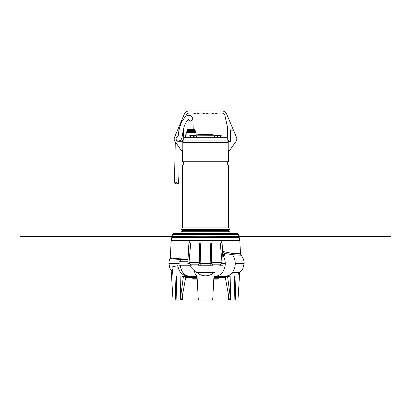 <?xml version="1.0" encoding="UTF-8"?>
<svg xmlns="http://www.w3.org/2000/svg" width="411" height="411" viewBox="0 0 411 411"><rect width="100%" height="100%" fill="white"/><g stroke="black" fill="none" stroke-linecap="round" stroke-linejoin="round"><path stroke-width="0.62" d="M178.266 236.818L20.55 236.387L232.734 236.818M223.466 233.325L205.5 233.325L231.188 233.325L228.454 233.381L227.345 234.558L229.955 234.558C230.345 232.98 231.66 233.35 231.188 233.325L231.188 233.325M182.546 233.381L187.478 233.381M223.522 233.381L224.632 234.558L172.415 234.558L172.415 236.818L390.45 236.387L238.585 236.803L238.585 234.558L237.363 233.325L173.92 233.325L181.107 233.325L181.107 231.701L229.893 231.701L229.893 233.325L237.08 233.325L187.339 233.325M182.489 233.325L179.812 233.325C179.34 233.35 180.655 232.98 181.046 234.558L183.655 234.558L182.546 233.448L187.478 233.448L186.368 234.558L238.585 234.558M179.124 130.123L177.552 130.123L174.505 137.366A4.11 4.11 90 0 0 174.927 141.317L180.85 149.768A1.644 1.644 90 0 0 182.813 150.349L182.813 141.322L178.292 141.199A2.24 2.24 90 0 1 177.901 136.755L177.978 136.616M178.292 141.322L178.292 141.199A2.24 2.24 90 0 1 177.901 136.755L177.881 136.632A2.363 2.363 -90 0 0 178.292 141.322L178.292 141.322A2.363 2.363 90 0 1 177.881 136.632L177.881 136.632M176.525 182.623L174.444 183.039L176.453 183.845L178.533 183.429L176.525 182.623M178.487 141.009L178.03 141.019C176.725 140.716 176.093 139.981 176.129 138.81C175.867 137.551 178.497 136.539 178.246 136.904L177.773 137.171L178.287 135.209C178.651 130.683 179.884 126.038 181.986 121.271L185.15 116.981C185.911 115.917 187.339 115.342 189.435 115.25C191.588 116.046 192.738 117.454 192.887 119.483L190.514 121.178L188.86 120.305L189.117 129.506M222.125 137.726L222.125 136.062L221.848 135.964A8.22 8.22 0 0 0 220.173 135.543L220.173 135.543A8.215 8.215 162.1 0 0 219.346 135.476L219.346 135.548A7.619 6.597 0 0 0 219.037 135.543L219.346 135.476M218.729 135.476A8.215 8.215 162.1 0 0 217.907 135.548L217.907 135.543A8.215 8.215 162.1 0 1 218.729 135.476L219.037 135.543A7.619 6.597 0 0 0 218.729 135.548L219.346 135.548M183.357 133.411C183.332 135.024 183.332 135.024 183.357 133.411C183.332 135.024 183.332 135.024 183.357 133.411C183.388 131.803 183.388 131.803 183.357 133.411C183.388 131.803 183.388 131.803 183.357 133.411M179.16 129.917L177.655 129.917L184.277 114.243A5.425 5.425 90 0 1 189.276 110.929L221.724 110.929A5.425 5.425 90 0 1 226.723 114.243L233.345 129.917L230.561 129.917L230.365 141.137L228.557 141.137L228.557 140.315L227.745 139.509L227.54 127.713A3.288 3.288 90 0 0 227.463 127.056L224.935 115.645A3.288 3.288 -90 0 0 221.724 113.066L218.57 113.066A6.165 6.165 -90 0 0 216.15 113.559A4.11 4.11 90 0 1 212.929 113.559A6.165 6.165 -90 0 0 210.514 113.066L209.528 113.066A6.165 6.165 -90 0 0 207.113 113.559A4.11 4.11 90 0 1 203.887 113.559A6.165 6.165 -90 0 0 201.472 113.066L200.486 113.066A6.165 6.165 -90 0 0 198.071 113.559A4.11 4.11 90 0 1 194.845 113.559A6.165 6.165 -90 0 0 192.43 113.066L189.276 113.066A3.288 3.288 -90 0 0 186.065 115.645L185.916 116.328M183.429 129.522L183.255 139.509L182.443 140.315L182.443 141.137L180.635 141.137L180.619 140.125M226.738 114.284A5.425 5.425 -90 0 0 226.723 114.243L232.652 128.273M181.95 141.137L182.443 141.322L182.69 141.014L182.443 140.521M229.05 141.137L228.557 141.322M230.365 141.137L230.463 135.466L230.571 141.137M230.535 131.356L230.761 130.123M230.463 135.466L230.735 135.466M234.83 133.411L233.88 131.15L234.83 133.411M228.187 141.322L230.735 141.322L230.735 130.123L233.448 130.123L236.495 137.366A4.11 4.11 90 0 1 236.073 141.317L230.15 149.768A1.644 1.644 90 0 1 228.187 150.349L228.187 141.322M236.053 141.348A4.11 4.11 -90 0 0 236.073 141.317L230.653 149.049M196.047 132.501C196.047 131.89 196.047 131.89 196.047 132.501C196.047 131.89 196.047 131.89 196.047 132.501L196.047 134.849L196.047 132.501L186.183 132.501L186.183 134.849L185.382 134.849L185.382 137.726M196.848 134.849L196.047 134.849M195.225 130.534L187.005 130.534L187.38 129.506L194.85 129.506L195.225 131.561L187.005 131.561L186.183 132.039M186.183 132.501C186.183 131.89 186.183 131.89 186.183 132.501M216.15 135.147C212.138 134.587 212.138 134.587 216.15 135.147C217.059 135.291 217.121 135.358 216.33 135.347C217.121 135.358 217.059 135.291 216.15 135.147C217.059 135.291 217.121 135.358 216.33 135.347L214.927 135.507L214.927 137.726L214.927 135.738L196.658 135.83L194.67 135.347C193.879 135.358 193.941 135.291 194.85 135.147C198.862 134.587 198.862 134.587 194.85 135.147C193.941 135.291 193.879 135.358 194.67 135.347L194.67 135.928M227.078 140.11L227.078 137.726L183.923 137.726L183.923 140.11M197.712 134.746L197.897 134.721A102.75 102.75 0 0 1 213.104 134.721M183.476 142.247L227.9 142.247L227.9 140.11L183.121 140.11L183.121 142.247L183.121 140.11M227.9 142.247L205.5 142.247M221.791 135.964A7.773 3.889 90 0 0 220.913 135.964L219.916 135.964A7.773 7.773 -0 0 0 218.164 135.964L217.162 135.964A7.773 3.889 -90 0 0 216.289 135.964L216.227 135.964A8.22 8.22 0 0 1 217.907 135.543A8.22 8.22 0 0 0 216.89 135.753L216.885 135.306M196.073 135.738L196.073 137.726M203.24 237.599L203.24 236.983L238.555 236.983L172.445 236.983L203.24 236.983L186.245 236.983L203.24 236.983L186.245 236.983L186.245 237.599L186.245 236.983M205.5 240.065L239.408 240.065L205.5 240.065M172.209 237.599L238.791 237.599L172.209 237.805M189.152 135.964A8.22 8.22 0 0 1 190.827 135.543L190.827 135.543A8.215 8.215 -155.3 0 1 191.654 135.476L191.654 135.548A7.619 6.597 -0 0 1 191.963 135.543A7.619 6.597 -0 0 1 192.271 135.548L192.271 135.476A8.215 8.215 -155.3 0 1 193.093 135.548L193.093 135.543A8.22 8.22 0 0 1 194.773 135.964L194.711 135.964A7.773 3.889 90 0 0 193.838 135.964L192.836 135.964A7.773 7.773 -0 0 0 191.084 135.964L190.088 135.964A7.773 3.889 -90 0 0 189.209 135.964L188.875 136.062L188.875 137.726M192.271 135.548L191.654 135.476M194.773 135.964L195.045 137.726M193.504 136.062L193.504 137.726M191.084 135.964L190.421 136.062L190.421 137.726M189.209 135.964L188.875 136.062M190.421 136.062L190.088 135.964M193.838 135.964L192.836 135.964M197.121 277.461L186.065 277.461L197.136 277.702M197.152 277.97L187.257 277.702M195.225 279.11L197.208 279.11L193.54 279.11L193.129 278.73L195.225 278.73M222.536 251.357L232.087 253.412C237.579 253.5 240.384 253.685 240.512 253.972L239.803 240.476L221.144 240.476L221.359 242.942M240.512 253.972L241.01 255.195C243.065 257.579 244.108 260.343 244.144 263.492L242.567 269.58L238.231 274.137M170.313 257.373L171.197 240.476L221.144 240.476M211.465 262.557L211.275 242.942L210.221 242.942L210.843 263.492L211.644 263.492L211.465 262.557L221.997 262.557L220.265 242.942L221.997 262.557L221.786 263.492L221.205 264.165L211.937 264.165L211.644 263.492M205.5 272.452L196.854 272.365L198.308 300.071L212.693 300.071L214.146 272.365L205.5 272.452M200.779 242.942L199.725 242.942L199.535 262.557L199.063 264.165L198.256 265.239L210.792 265.239L210.843 263.492L200.157 263.492L200.779 242.942L210.221 242.942M199.063 264.165L190.838 264.165M190.735 242.942L188.906 242.942L187.827 263.492L187.919 265.239L191.305 265.239C189.003 265.239 189.003 265.239 191.305 265.239L189.214 263.492L189.003 262.557L190.735 242.942L189.003 262.557L199.535 262.557M189.671 265.239L180.229 265.239C181.133 271.466 183.784 275.046 188.176 275.981L197.028 275.971L195.256 274.045L193.956 269.786M196.859 272.452C196.884 272.878 196.884 272.878 196.859 272.452C196.884 272.878 196.884 272.878 196.859 272.452L189.563 265.239L178.903 265.239L179.17 263.492L178.903 261.745L180.229 261.745L180.624 259.392L188.027 259.721M213.92 276.644L227.175 276.644L224.935 277.461L213.879 277.461M215.775 278.73L217.871 278.73L218.647 277.97L213.848 277.97M218.647 277.97L223.743 277.702L213.864 277.702M170.313 257.378C170.493 258.067 173.956 258.55 180.712 258.827L188.053 259.207M223.918 253.279L232.523 254.738L241.021 255.221M222.603 252.642L223.265 252.642L224.843 254.383L224.843 255.298L222.741 255.298M232.955 276.028L226.163 276.007C228.819 275.838 231.105 274.666 233.032 272.488L238.426 272.308L238.02 276.028L232.955 276.028L233.032 272.488M224.843 254.383L222.695 254.383M214.465 272.452L214.141 272.452L215.01 271.887L214.105 273.12M221.786 263.492L223.173 263.492L222.094 242.942L220.265 242.942M178.903 261.745L187.919 261.745M187.827 263.492L189.214 263.492M199.356 263.492L200.157 263.492L200.208 265.239L198.256 265.239M182.094 275.997L172.98 276.028L171.988 266.929L177.829 265.686C178.816 271.738 181.945 275.17 187.221 275.987L190.067 276.567L183.732 276.613L181.662 276.094M229.549 300.071L228.593 300.071L227.884 291.605M239.639 273.115L237.974 300.071L235.786 300.071L235.005 276.028M234.275 276.028L234.887 300.071L235.786 300.071M227.53 276.079L230.653 300.071L234.887 300.071M213.951 276.028L225.572 276.028M221.097 265.239L221.395 265.239M221.205 264.165L219.695 265.239L223.081 265.239L223.173 263.492L225.249 263.492C225.377 270.186 220.774 276.197 215.647 276.028M200.208 265.239L212.744 265.239L211.937 264.165M206.733 300.071L209.605 300.071M187.611 276.028L187.221 275.987M178.045 276.028L177.829 265.686M180.891 275.735L180.218 300.071L183.47 276.069M180.218 300.071L176.114 300.071L176.725 276.028M175.995 276.028L175.214 300.071L176.114 300.071M171.212 270.736L173.026 300.071L175.214 300.071M183.116 291.605L182.407 300.071L180.629 300.071M224.077 276.028L229.143 276.028M230.653 300.071L229.42 300.071L225.269 277.338M214.059 272.452C211.639 274.661 208.783 275.781 205.5 275.807C202.217 275.781 199.361 274.661 196.941 272.452M203.625 300.071L203.132 300.071M190.067 276.567L197.075 276.546M180.347 300.071L181.58 300.071L185.731 277.338M213.812 278.73L217.871 278.73L217.46 279.11L213.792 279.11L215.775 279.11M220.913 135.964L220.579 136.062L220.579 137.726M217.496 136.062L217.496 137.726M220.579 136.062L219.916 135.964M216.289 135.964L215.955 136.062L215.955 137.726M218.164 135.964L217.162 135.964M219.037 135.543A7.619 6.597 0 0 0 218.729 135.548M228.516 216.022L228.516 165.058L182.484 165.058L182.484 216.022M182.381 227.941L182.381 216.022L228.619 216.022L228.619 227.941M227.283 165.058L227.283 163.003L183.717 163.003L183.717 165.058M227.283 163.003L228.516 161.77L182.484 161.77L183.717 163.003M205.5 227.941L229.893 227.941L229.893 229.61L181.107 229.61L181.107 227.941L205.5 227.941M228.187 142.453L182.813 142.453M228.516 161.77L228.516 150.611L228.233 150.364M181.107 229.61L182.279 230.592L228.722 230.592L229.893 229.61M227.175 142.453L183.825 142.453M207.761 236.983L224.755 236.983L207.761 236.983L207.761 237.599M227.221 236.983L231.188 236.983L227.221 236.983M182.767 150.364L182.484 150.611L182.484 161.77M205.5 236.983L172.445 236.983L183.779 236.983L179.812 236.983L183.779 236.983L183.779 237.599L183.779 236.818M228.557 140.521L228.557 141.014M227.221 236.818L227.221 237.599M223.522 233.448L228.454 233.448M176.262 233.201L205.5 233.325L181.107 233.325M196.658 135.83L196.658 137.726M216.33 135.347L216.33 135.928M214.342 135.83L214.342 137.726M239.408 240.065L239.408 237.805L171.593 237.805L172.415 236.983L183.779 236.952L172.445 236.983M197.188 278.73L193.129 278.73L192.353 277.97M232.087 253.412L232.523 254.738C234.306 257.194 235.215 260.112 235.251 263.492L244.134 263.492M180.712 258.827L180.624 259.392C173.781 259.141 170.277 258.73 170.118 258.149C169.327 259.839 168.926 261.622 168.921 263.492L179.17 263.492M222.911 255.298C224.442 257.666 225.223 260.394 225.249 263.492M235.251 263.492C235.369 269.945 231.105 275.812 226.163 276.007M168.916 263.492L169.871 268.275L172.574 272.339L169.861 268.285L168.906 263.492C168.916 261.601 169.322 259.803 170.128 258.093M230.114 275.951L230.782 300.071M222.916 254.383L222.68 254.075M205.5 233.325L187.534 233.325M172.415 234.558L173.637 233.325L176.262 233.309M177.644 233.304L181.107 233.289L177.644 233.304M186.245 236.818L186.245 237.599M174.444 183.039L175.286 141.831M176.175 138.224L176.473 137.819M188.469 119.169L188.86 120.305M178.533 183.429L178.955 174.125L179.088 147.256M179.489 141.322L179.592 140.768M188.762 119.303L187.123 120.906C185.572 122.868 184.441 125.298 183.732 128.186L181.842 138.034C181.39 140.372 178.693 141.261 178.353 141.014L178.353 141.014M192.887 119.483L193.227 129.506M180.429 141.137L180.414 140.295M195.225 131.561L196.047 132.039M187.005 130.534L187.005 131.561M194.11 135.753L194.11 135.317M239.408 237.805L238.585 236.983L227.221 236.952L238.555 236.983M224.755 236.942L205.5 236.89L224.755 236.942M186.245 236.942L205.5 236.89L186.245 236.942M171.593 240.065L171.593 237.805M238.791 240.476L238.791 240.065M172.209 240.476L172.209 240.065M189.856 240.476L189.641 242.942M186.065 277.461L181.698 276.1M227.175 276.644L230.689 276.028M196.535 272.452L196.879 272.77M224.935 277.461L223.743 277.702M215.775 276.028L215.775 276.644M221.848 135.964L222.125 136.062M216.227 135.964L215.955 136.062M228.722 230.592L228.722 231.701M182.279 230.592L182.279 231.701"/></g></svg>
